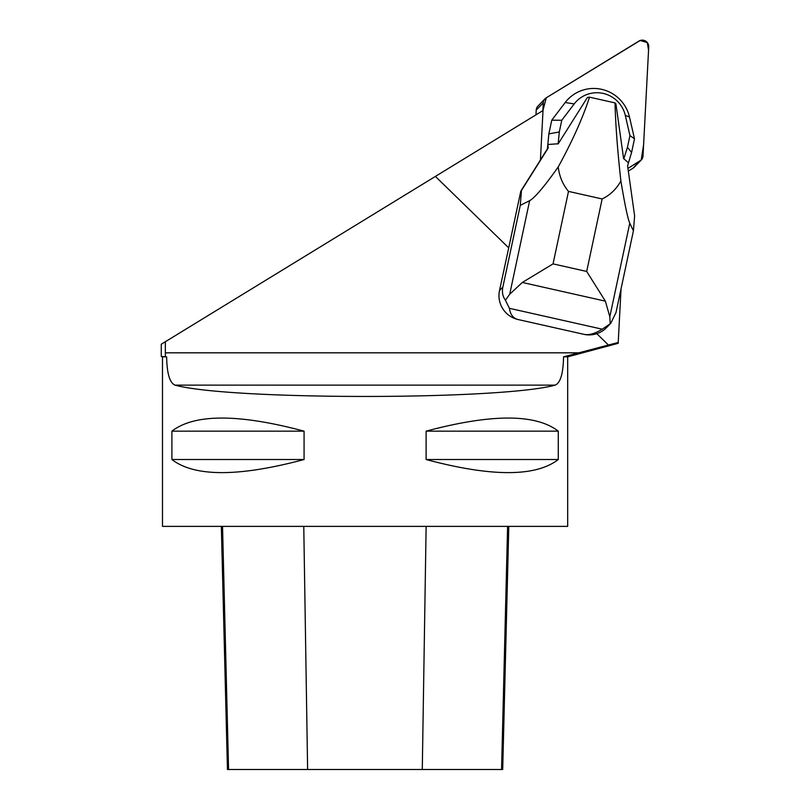 <?xml version="1.0" encoding="UTF-8"?>
<svg xmlns="http://www.w3.org/2000/svg" width="810" height="810" viewBox="0 0 810 810"><rect width="100%" height="100%" fill="white"/><g stroke="black" fill="none" stroke-linecap="round" stroke-linejoin="round"><path stroke-width="1.21" d="M641.236 160.026A6.429 6.348 44.3 0 0 643.008 155.945L648.729 46.939A6.429 6.348 44.3 0 0 638.948 41.067L546.284 97.787A6.429 6.348 44.3 0 0 543.287 102.84L542.882 110.616L546.304 97.777L640.133 40.5L647.281 42.535L648.557 50.149L643.606 144.717L641.216 160.036L627.942 168.389L640.011 160.998A6.429 6.348 44.3 0 0 641.236 160.026L634.169 167.275A6.429 6.348 -135.7 0 1 632.954 168.247L628.327 171.082M535.977 114.848L536.22 110.089A6.429 6.348 -135.7 0 1 538.002 106.019L545.069 98.759M596.788 333.659L608.442 345.019L578.836 352.826L165.341 352.826L165.341 341.729L435.395 176.418L508.72 247.86L499.527 290.476A24.31 24.006 44.3 0 0 518.106 319.535L583.98 334.348A24.31 24.006 44.3 0 0 586.916 334.824A24.624 24.31 134.3 0 0 596.788 333.659A24.31 24.006 44.3 0 0 606.548 327.615L610.831 323.22L616.005 312.508L633.42 230.82L634.625 215.895L627.588 165.858L631.577 152.482L634.503 138.783L629.471 116.974A36.47 36.015 44.3 0 0 565.208 102.516L551.772 120.174L548.846 133.873L547.418 148.827L540.422 159.935M621.037 288.917L618.222 342.488L608.442 345.019M435.395 176.418L543.014 110.535L540.422 160.015L520.81 191.13L508.72 247.86M165.341 341.729L161.271 344.22L161.271 356.511L166.637 356.835C166.931 373.45 169.715 382.877 175.011 385.125C229.584 400.221 500.6 400.221 555.174 385.125C560.449 382.917 563.244 373.491 563.547 356.835L567.688 356.835L618.192 343.298L618.222 342.488M578.836 352.826L563.547 356.835M165.341 352.826L165.382 356.511M567.688 356.835L567.688 526.378L162.486 526.378L162.486 356.835L166.637 356.835M426.111 431.153L426.111 459.523C491.559 476.979 535.612 476.979 558.282 459.523L558.282 431.153C535.612 413.697 491.559 413.697 426.111 431.153L558.282 431.153M171.902 431.153L171.902 459.523C194.572 476.979 238.626 476.979 304.074 459.523L304.074 431.153C238.626 413.697 194.572 413.697 171.902 431.153L304.074 431.153M508.801 526.378L502.696 769.5L227.448 769.5L221.332 526.378M426.111 459.523L558.282 459.523M171.902 459.523L304.074 459.523M557.786 143.947L558.212 143.826A50.584 49.947 -135.7 0 1 558.161 143.765L547.833 144.504L548.218 148.007L521.478 190.451L520.273 205.365L502.858 287.054C501.815 292.005 502.666 296.409 505.43 300.257L509.713 294.233L522.318 282.467L605.364 301.148L609.819 316.75L610.203 323.828L610.831 323.22M521.478 190.451L520.81 191.13M583.98 334.348C588.941 335.38 595.026 333.659 602.225 329.194L610.203 323.828M548.218 148.007L547.418 148.827M558.212 143.826L587.442 97.433L589.528 97.159C582.825 117.814 572.397 141.061 558.242 166.921C544.361 186.533 534.823 197.782 529.649 200.677L520.273 205.365M633.42 230.82L629.765 223.195C627.78 218.69 624.824 204.626 620.885 181.005C617.564 151.227 615.6 125.185 615.013 102.9L589.528 97.159M615.013 102.9L615.914 103.842L623.599 158.537L628.175 162.577M620.885 181.005C616.38 189.125 610.133 195.109 602.144 198.956L568.499 191.393C562.717 184.427 559.305 176.266 558.242 166.921M505.43 300.257L509.409 308.316L602.225 329.194M509.409 308.316C510.341 314.614 513.236 318.35 518.106 319.535M605.364 301.148L586.683 271.451L553.048 263.878L522.318 282.467M623.781 158.79L627.456 147.278L631.577 152.482M627.456 147.278L629.947 135.604L634.503 138.783M629.947 135.604L625.29 115.405A28.978 28.613 44.3 0 0 574.219 103.913L561.775 120.265L551.772 120.174M561.775 120.265L559.295 131.949L548.846 133.873M559.295 131.949L558.161 143.765M632.954 168.247L640.011 160.998M543.287 102.84L536.22 110.089M555.174 385.125L175.011 385.125M422.283 769.5L426.131 526.378M501.562 769.5L507.597 526.378M307.618 769.5L303.77 526.378M228.572 769.5L222.537 526.378M502.858 287.054L499.527 290.476M602.144 198.956L586.683 271.451M553.048 263.878L568.499 191.393M609.819 316.75L629.765 223.195M529.649 200.677L509.713 294.233M625.29 115.405L629.471 116.974M574.219 103.913L565.208 102.516M162.486 356.835L161.271 356.511"/></g></svg>
